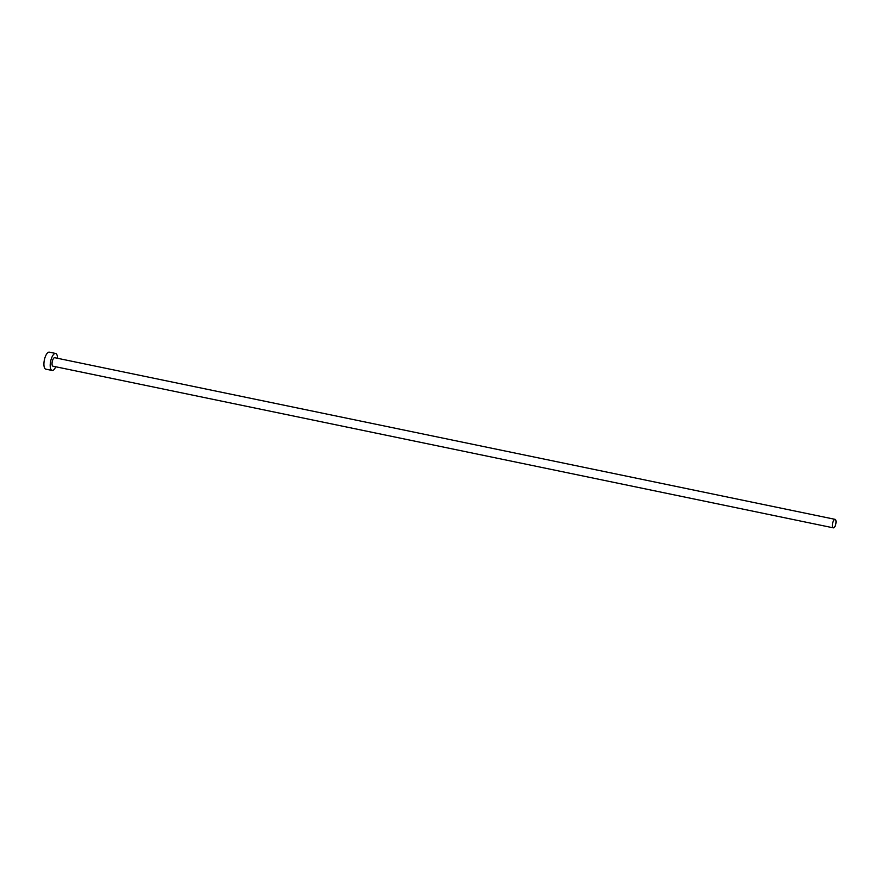 <?xml version="1.0" encoding="UTF-8"?>
<svg xmlns="http://www.w3.org/2000/svg" width="880" height="880" viewBox="0 0 880 880"><rect width="100%" height="100%" fill="white"/><g stroke="black" fill="none" stroke-linecap="round" stroke-linejoin="round"><path stroke-width="1.32" d="M832.436 524.436A4.334 1.639 101.7 0 0 833.338 527.846A4.334 1.639 101.7 0 0 836 522.764A4.334 1.639 101.7 0 0 835.098 519.354A4.334 1.639 101.7 0 0 832.436 524.436M835.098 519.354L54.736 357.709A4.334 1.639 101.7 0 0 52.074 362.791A4.334 1.639 101.7 0 0 52.976 366.201L833.338 527.846M57.519 358.281A8.679 3.278 101.7 0 0 55.616 353.463A8.679 3.278 101.7 0 0 50.292 363.627A8.679 3.278 101.7 0 0 52.096 370.447A8.679 3.278 101.7 0 0 55.759 366.773M55.616 353.463L49.324 352.154A8.679 3.278 101.7 0 0 44 362.329A8.679 3.278 101.7 0 0 45.804 369.149L52.096 370.447"/></g></svg>

